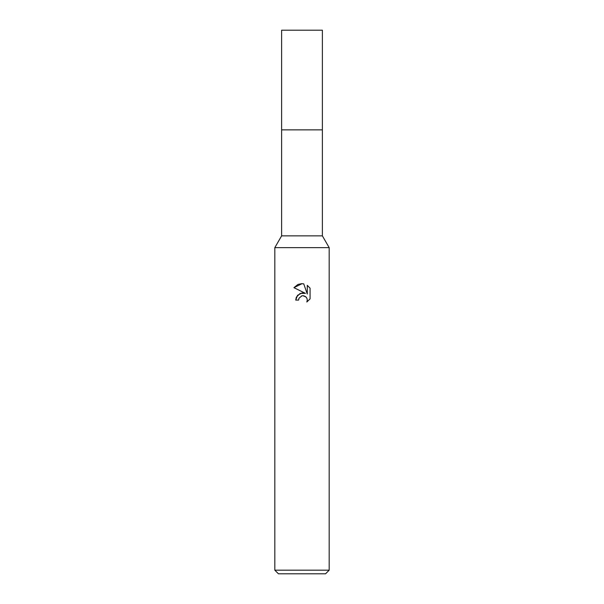<?xml version="1.0" encoding="UTF-8"?>
<svg xmlns="http://www.w3.org/2000/svg" width="604" height="604" viewBox="0 0 604 604"><rect width="100%" height="100%" fill="white"/><g stroke="black" fill="none" stroke-linecap="round" stroke-linejoin="round"><path stroke-width="0.91" d="M274.82 570.176L274.82 247.64L329.18 247.64L274.82 247.64L281.615 235.87L281.615 129.86L322.385 129.86L322.385 235.87L329.18 247.64L329.18 570.176L274.82 570.176L278.444 573.8L325.556 573.8L329.18 570.176M281.615 129.86L322.385 129.86L281.615 129.86L281.615 30.2L322.385 30.2L322.385 129.86M281.615 235.87L322.385 235.87M293.929 287.678L302 283.691L303.752 283.88L307.277 294.027L307.277 285.337L310.071 288.168L310.079 298.889L306.824 302L307.285 300.06L306.953 298.391L306.017 296.987L302.944 295.718L302 295.824L299.063 298.112L298.603 300.082L295.749 300.082L297.523 295.318L302 292.94L305.458 293.363L293.922 287.67L297.832 284.537M298.603 300.082L298.897 298.497M306.938 298.353L307.285 300.06L306.832 302L310.071 298.889M305.458 293.363L300.158 293.431L296.368 297.123M296.27 297.342L295.749 300.082M301.494 295.968L301.97 295.824M302 295.824L302.649 295.726M302.936 295.718L304.22 295.907M305.186 296.337L306.462 297.508M310.071 288.168L307.277 285.337M303.752 283.88L302.257 283.699M301.585 283.691L298.202 284.386"/></g></svg>
